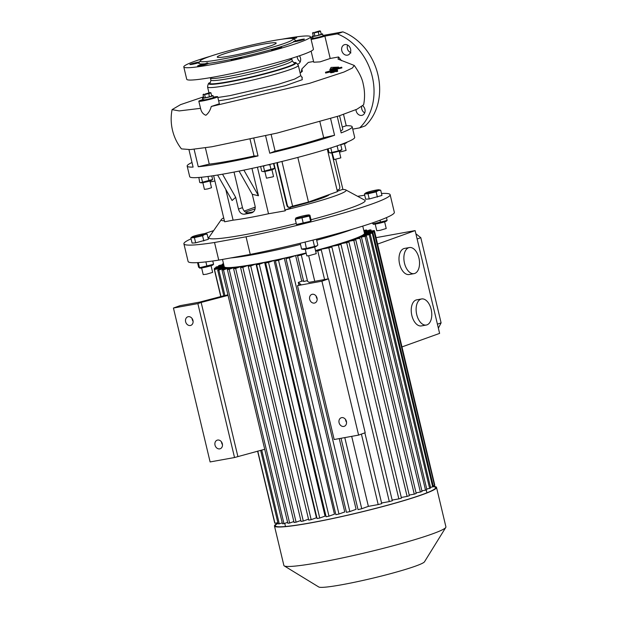 <?xml version="1.0" encoding="UTF-8"?>
<svg xmlns="http://www.w3.org/2000/svg" width="618" height="618" viewBox="0 0 618 618"><rect width="100%" height="100%" fill="white"/><g stroke="black" fill="none" stroke-linecap="round" stroke-linejoin="round"><path stroke-width="0.93" d="M211.657 95.697A5.454 0.425 166.6 0 1 213.048 95.659A5.454 0.425 166.6 0 1 210.282 96.709A5.454 0.425 166.6 0 1 204.782 97.992A5.454 0.425 166.6 0 1 202.441 98.185A5.454 0.425 166.6 0 1 203.708 97.598M205.199 99.753A5.454 0.425 166.6 0 1 202.866 99.946A5.454 0.425 -13.4 0 0 206.667 99.459A5.454 0.425 -13.4 0 0 212.561 97.891A5.454 0.425 -13.4 0 0 213.473 97.42A5.454 0.425 166.6 0 1 210.699 98.471A5.454 0.425 166.6 0 1 205.199 99.753M205.091 94.052L210.089 92.592L205.091 94.052M203.701 94.114L203.013 94.678L204.612 94.569L205.369 97.752L204.612 94.569M208.899 93.581L209.317 96.856L208.899 93.581L210.939 92.847L211.696 96.029L210.939 92.847M205.369 97.752L203.77 97.86L203.013 94.678M204.921 94.515L208.56 93.673M210.97 92.808L210.089 92.592M205.678 97.69L209.317 96.856M209.656 96.763L211.696 96.029M203.77 99.483A5.454 0.425 -13.4 0 0 202.866 99.946L202.441 98.185M321.205 34.005A5.454 0.425 166.6 0 1 322.596 33.967A5.454 0.425 166.6 0 1 319.83 35.017A5.454 0.425 166.6 0 1 314.323 36.292A5.454 0.425 166.6 0 1 311.99 36.493A5.454 0.425 166.6 0 1 313.256 35.898M314.747 38.061A5.454 0.425 166.6 0 1 312.414 38.254A5.454 0.425 -13.4 0 0 316.207 37.768A5.454 0.425 -13.4 0 0 322.109 36.199A5.454 0.425 -13.4 0 0 323.021 35.728A5.454 0.425 166.6 0 1 320.248 36.779A5.454 0.425 166.6 0 1 314.747 38.061M314.639 32.352L319.637 30.9L314.639 32.352M313.249 32.422L312.561 32.978L314.153 32.878L314.91 36.053L314.153 32.878M318.448 31.881L318.865 35.156L318.448 31.881L320.487 31.147L321.244 34.33L320.487 31.147M314.91 36.053L313.318 36.161L312.561 32.978M314.469 32.816L318.108 31.981M320.51 31.116L319.637 30.9M315.226 35.998L318.865 35.156M319.205 35.064L321.244 34.33M313.318 37.783A5.454 0.425 -13.4 0 0 312.414 38.254L311.99 36.493M339.467 152.144L346.088 150.429L344.481 143.685M346.18 142.997A5.469 0.433 166.6 0 1 346.134 143.044A5.469 0.433 166.6 0 1 340.564 144.736M192.005 162.488A84.805 6.651 -13.4 0 0 187.169 166.064L189.687 176.64A84.805 6.651 -13.4 0 0 226.01 173.581A84.805 6.651 -13.4 0 0 311.58 153.673A84.805 6.651 -13.4 0 0 354.678 137.335L352.16 126.76A84.805 6.651 -13.4 0 0 346.234 125.74L343.531 114.392M211.603 180.278A5.469 0.433 166.6 0 1 211.557 180.325L212.615 179.483L200.541 182.719L199.722 182.457L198.849 177.482M200.95 177.296L201.97 177.196M264.581 171.062L263.098 171.611A5.469 0.433 166.6 0 0 265.346 171.364A5.469 0.433 166.6 0 0 273.581 169.116L274.647 168.274L264.581 171.062L263.438 166.25L265.694 165.338M267.447 164.936L269.881 164.767L270.645 164.187M340 144.828L340.788 144.821L341.939 149.633L338.316 150.931L337.173 146.118L337.899 145.57M205.385 147.787L209.27 164.118L198.262 166.744A84.805 6.651 -13.4 0 0 223.492 163.013A84.805 6.651 -13.4 0 0 258.007 155.945L254.06 156.022L250.074 139.297M198.262 166.744L194.091 149.247M187.169 166.064A84.805 6.651 -13.4 0 0 193.094 167.084L188.946 149.664M273.898 163.422L285.192 210.831L268.513 213.766A64.21 5.037 -13.4 0 1 248.699 217.721A64.21 5.037 -13.4 0 1 233.102 220.162L224.628 221.777L213.643 175.666M223.701 217.891A64.21 5.037 -13.4 0 0 221.337 219.552L209.023 237.273A80.355 6.304 -13.4 0 0 243.268 234.979A80.355 6.304 -13.4 0 0 296.261 223.5M255.249 207.269A64.21 5.037 -13.4 0 0 253.21 207.841M221.337 219.552A64.21 5.037 -13.4 0 0 224.396 220.819M255.242 207.115L244.234 211.07M209.27 164.118A75.11 5.894 -13.4 0 0 254.06 156.022M251.959 168.405L258.471 195.744L252.275 194.322L255.079 206.072C255.574 209.718 254.284 212.013 251.217 212.963L252.546 212.484M251.897 212.777L251.217 212.963A64.21 5.037 -13.4 0 1 244.38 214.199C241.522 214.33 239.552 212.623 238.471 209.077L242.488 207.633C243.554 211.178 245.508 212.893 248.343 212.777L244.38 214.199M217.606 175.033L232.098 200.51L235.674 197.327L238.471 209.077M242.488 207.633L234.021 172.082M253.419 211.866A56.941 4.465 166.6 0 1 248.343 212.777M222.519 174.206L235.674 197.327M337.258 116.485L341.167 132.901A84.805 6.651 -13.4 0 0 352.16 126.76M271.14 134.508L275.11 151.163L269.765 153.225A84.805 6.651 -13.4 0 0 334.57 135.272L330.599 118.586M269.765 153.225L265.609 135.805M258.007 155.945L253.844 138.471M346.234 125.74L342.272 127.084M340.719 131.016A75.11 5.894 -13.4 0 0 342.735 129.007L339.568 115.728M334.57 135.272L323.693 137.706L319.9 121.777M275.11 151.163A75.11 5.894 -13.4 0 0 323.693 137.706M342.92 189.494L335.736 159.336M285.192 210.831L285.586 209.873A64.21 5.037 -13.4 0 0 345.779 189.904A64.21 5.037 -13.4 0 0 342.302 189.494L337.358 191.271L337.096 190.174L338.726 189.587A3.028 1.738 79.8 0 0 339.668 186.057L331.766 152.87M285.586 209.873L290.53 208.104L290.267 207.007M239.066 171.093L252.275 194.322M243.886 170.104L258.471 195.744M255.103 208.961A46.945 3.685 -13.4 0 0 245.454 212.121M290.336 207.324A46.945 3.685 -13.4 0 0 329.27 194.554M311.016 219.738A80.355 6.304 -13.4 0 0 364.759 200.17L345.779 189.904M309.942 215.234L311.186 220.433L310.607 221.244L296.501 224.504L295.265 219.297L309.371 216.045L309.942 215.234L309.046 214.925A6.906 0.541 166.6 0 1 306.142 216.184A6.906 0.541 166.6 0 1 298.687 217.945A6.906 0.541 166.6 0 1 295.798 218.077A6.906 0.541 166.6 0 1 306.204 215.242A6.906 0.541 166.6 0 1 309.046 214.925M380.711 190.236L381.955 195.442L369.24 198.965L365.663 199.197L364.419 193.998L367.996 193.758L376.146 191.881L378.309 190.553L380.711 190.236L379.004 189.78A6.906 0.541 166.6 0 1 377.977 190.437A6.906 0.541 166.6 0 1 369.966 192.546A6.906 0.541 166.6 0 1 365.763 192.932A6.906 0.541 166.6 0 1 366.837 192.453A6.906 0.541 166.6 0 1 373.759 190.576A6.906 0.541 166.6 0 1 379.004 189.78M207.138 234.106L208.374 239.313L195.659 242.835L192.082 243.075L190.846 237.868L194.423 237.629L202.565 235.752L204.736 234.423L207.138 234.106L205.431 233.65A6.906 0.541 166.6 0 1 204.404 234.307A6.906 0.541 166.6 0 1 196.385 236.416A6.906 0.541 166.6 0 1 192.19 236.802A6.906 0.541 166.6 0 1 193.264 236.323A6.906 0.541 166.6 0 1 200.186 234.454A6.906 0.541 166.6 0 1 205.431 233.65M250.251 254.423L246.049 236.794L214.531 242.495L218.733 260.116L250.251 254.423A106.002 8.32 -13.4 0 0 394.338 212.314L390.136 194.685A106.002 8.32 -13.4 0 0 381.484 193.465M246.049 236.794A106.002 8.32 -13.4 0 0 390.136 194.685M364.72 195.242A106.002 8.32 -13.4 0 0 357.629 196.315M213.65 230.614A106.002 8.32 -13.4 0 0 204.427 233.681M191.078 238.826A106.002 8.32 -13.4 0 0 183.901 243.824A106.002 8.32 -13.4 0 0 214.531 242.495M183.901 243.824L188.096 261.445A106.002 8.32 -13.4 0 0 218.733 260.116M316.424 239.197L317.822 245.06L317.042 245.817L314.5 246.466L306.373 248.459L305.068 242.071M312.592 240.186L313.11 240.047M230.715 257.945A72.082 5.655 -13.4 0 0 252.862 254.716A72.082 5.655 -13.4 0 0 300.472 244.404M222.488 259.436L224.226 266.713A72.082 5.655 -13.4 0 0 255.095 264.118A72.082 5.655 -13.4 0 0 306.126 252.947M316.671 240.24A72.082 5.655 -13.4 0 0 352.754 229.17M315.512 250.537A72.082 5.655 -13.4 0 0 364.466 233.303L362.751 226.103M223.561 263.925L222.271 264.156A82.379 6.466 166.6 0 1 223.5 263.67M223.786 264.867L218.471 265.825A82.379 6.466 166.6 0 1 219.498 265.346L223.716 264.581M224.01 265.802L215.775 267.293A82.379 6.466 166.6 0 1 216.454 266.876L223.94 265.524M224.056 265.995A72.692 5.701 -13.4 0 0 223.662 266.551L214.631 268.181A82.379 6.466 166.6 0 0 214.346 268.529L214.508 269.185M227.887 294.701L224.96 295.752L218.857 270.105A82.379 6.466 166.6 0 1 217.683 270.089L224.319 267.71L214.492 269.479A82.379 6.466 166.6 0 1 214.261 269.232L224.342 267.409A72.692 5.701 -13.4 0 1 223.639 266.852L223.793 267.509L223.639 266.852A72.692 5.701 -13.4 0 0 223.639 266.852L214.346 268.529M218.857 270.105L225.663 267.664A72.692 5.701 -13.4 0 0 228.274 267.733L222.001 269.989L282.457 523.747A82.379 6.466 166.6 0 0 283.971 523.639L223.515 269.881A82.379 6.466 166.6 0 1 222.001 269.989M223.515 269.881L229.618 267.687A72.692 5.701 -13.4 0 0 233.164 267.432L227.378 269.51L287.834 523.261A82.379 6.466 166.6 0 0 289.626 523.06L229.17 269.301A82.379 6.466 166.6 0 1 227.378 269.51M229.17 269.301L234.855 267.262A72.692 5.701 -13.4 0 0 239.112 266.744L233.612 268.714L294.068 522.473A82.379 6.466 166.6 0 0 296.092 522.179L235.643 268.428A82.379 6.466 166.6 0 1 233.612 268.714M235.643 268.428L241.074 266.474A72.692 5.701 -13.4 0 0 245.933 265.74L240.603 267.656L301.051 521.414A82.379 6.466 166.6 0 0 303.291 521.044L242.835 267.285A82.379 6.466 166.6 0 1 240.603 267.656M242.835 267.285L248.15 265.377A72.692 5.701 -13.4 0 0 253.558 264.45L248.274 266.35L250.723 265.91L255.999 264.01A72.692 5.701 -13.4 0 0 261.939 262.889L256.632 264.798A82.379 6.466 166.6 0 0 259.274 264.28L319.73 518.038A82.379 6.466 166.6 0 1 317.08 518.548L256.632 264.798M306.188 253.218L301.29 254.979A82.379 6.466 166.6 0 1 297.575 255.883L304.38 253.434A72.692 5.701 -13.4 0 1 295.643 255.558L289.371 257.814A82.379 6.466 166.6 0 1 286.003 258.587L292.105 256.4A72.692 5.701 -13.4 0 1 284.303 258.185L278.517 260.263A82.379 6.466 166.6 0 1 275.427 260.943L281.105 258.896A72.692 5.701 -13.4 0 1 274.013 260.433L268.521 262.411A82.379 6.466 166.6 0 1 265.663 262.998L271.101 261.043A72.692 5.701 -13.4 0 1 264.612 262.364L259.274 264.28M315.667 251.202L317.745 250.823L324.581 279.537M328.181 278.888L321.275 249.888A82.379 6.466 166.6 0 1 317.745 250.823M321.275 249.888L315.605 250.916M315.52 250.591A72.692 5.701 -13.4 0 0 319.56 249.517L328.853 247.833L389.301 501.592L381.576 502.99M389.301 501.592A82.379 6.466 166.6 0 0 392.322 500.75L331.866 246.999A82.379 6.466 166.6 0 1 328.853 247.833M331.866 246.999L322.835 248.629A72.692 5.701 -13.4 0 0 329.819 246.682L338.386 245.137L398.842 498.888L392.167 500.093M398.842 498.888A82.379 6.466 166.6 0 0 401.453 498.123L340.997 244.365A82.379 6.466 166.6 0 1 338.386 245.137M340.997 244.365L332.584 245.887A72.692 5.701 -13.4 0 0 338.51 244.133L346.652 242.658L407.107 496.416L401.298 497.467M407.107 496.416A82.379 6.466 166.6 0 0 409.371 495.713L348.915 241.955A82.379 6.466 166.6 0 1 346.652 242.658M348.915 241.955L340.866 243.415A72.692 5.701 -13.4 0 0 345.902 241.816L353.805 240.387L414.261 494.145L409.216 495.057M414.261 494.145A82.379 6.466 166.6 0 0 416.208 493.496L355.759 239.745A82.379 6.466 166.6 0 1 353.805 240.387M355.759 239.745L347.895 241.159A72.692 5.701 -13.4 0 0 352.121 239.714L359.939 238.301L353.766 239.12A72.692 5.701 -13.4 0 0 357.204 237.814L365.068 236.393A82.379 6.466 166.6 0 0 366.42 235.86L426.868 489.61A82.379 6.466 166.6 0 1 425.524 490.151L421.878 490.808M364.141 231.951L369.834 229.911A82.379 6.466 166.6 0 1 371.009 229.927L364.373 232.306L374.199 230.529A82.379 6.466 166.6 0 1 374.431 230.784L364.35 232.607A72.692 5.701 -13.4 0 1 365.053 233.164L374.346 231.487A82.379 6.466 166.6 0 1 374.06 231.827L365.029 233.465A72.692 5.701 -13.4 0 1 364.35 234.268L372.917 232.723A82.379 6.466 166.6 0 1 372.229 233.141L363.817 234.662A72.692 5.701 -13.4 0 1 362.086 235.659L370.221 234.191A82.379 6.466 166.6 0 1 369.185 234.67L361.136 236.122A72.692 5.701 -13.4 0 1 358.51 237.281L366.42 235.86M363.925 231.016L366.69 230.027L366.914 230.962M363.824 230.614L365.168 230.135A82.379 6.466 166.6 0 1 366.69 230.027M248.366 266.312L248.15 265.377M241.298 267.409L241.074 266.474M235.072 268.189L234.855 267.262M229.842 268.621L229.618 267.687M402.086 346.876L439.614 333.388L415.126 230.591L376.068 237.652M377.598 244.079L415.126 230.591M421.592 298.957L416.71 299.838A13.248 7.594 79.8 0 0 416.007 300.024A13.248 7.594 79.8 0 0 411.712 314.848A13.248 7.594 79.8 0 0 421.422 325.918L426.304 325.037A13.248 7.594 -100.2 0 1 416.594 313.967A13.248 7.594 -100.2 0 1 420.889 299.143A13.248 7.594 -100.2 0 1 421.592 298.957A13.248 7.594 -100.2 0 1 431.302 310.02A13.248 7.594 -100.2 0 1 427.015 324.844A13.248 7.594 -100.2 0 1 426.304 325.037M409.348 247.555L404.466 248.436A13.248 7.594 79.8 0 0 403.763 248.629A13.248 7.594 79.8 0 0 399.467 263.453A13.248 7.594 79.8 0 0 409.178 274.516L414.06 273.635A13.248 7.594 -100.2 0 1 404.35 262.565A13.248 7.594 -100.2 0 1 408.645 247.741A13.248 7.594 -100.2 0 1 409.348 247.555A13.248 7.594 -100.2 0 1 419.058 258.618A13.248 7.594 -100.2 0 1 414.763 273.442A13.248 7.594 -100.2 0 1 414.06 273.635M365.192 234.122L365.029 233.465M363.971 235.319L363.817 234.662M361.291 236.779L361.136 236.122M357.358 238.471L357.204 237.814M352.275 240.371L352.121 239.714M345.902 241.816L346.057 242.472M338.51 244.133L338.672 244.79M329.819 246.682L329.973 247.339M319.56 249.517L319.722 250.174M339.251 438.602L356.099 509.317L349.827 511.573A82.379 6.466 166.6 0 1 346.459 512.345L286.003 258.587M284.303 258.185L344.759 511.943L338.973 514.021A82.379 6.466 166.6 0 1 335.875 514.694L275.427 260.943M274.013 260.433L334.469 514.191L328.977 516.161A82.379 6.466 166.6 0 1 326.119 516.756L265.663 262.998M264.612 262.364L325.06 516.123L319.73 518.038M255.999 264.01L316.447 517.768L311.171 519.661L308.73 520.101L248.274 266.35M282.233 522.813L279.305 523.863L261.723 450.066M260.626 450.352L278.139 523.848A82.379 6.466 166.6 0 0 279.305 523.863M257.76 451.109L274.948 523.237A82.379 6.466 166.6 0 1 274.709 522.982L257.598 451.148M277.868 522.712L274.948 523.237M222.48 444.659A4.542 3.708 70.2 0 1 221.483 441.885M217.629 440.055A4.542 3.708 70.2 0 1 222.264 443.5A4.542 3.708 70.2 0 1 220.217 448.738A4.542 3.708 70.2 0 1 219.73 448.869A4.542 3.708 70.2 0 1 215.095 445.416A4.542 3.708 70.2 0 1 217.142 440.186A4.542 3.708 70.2 0 1 217.629 440.055M224.96 295.752A82.379 6.466 -13.4 0 1 223.932 295.736L199.575 302.132L180.039 305.663L173.442 308.034L210.112 461.94L234.531 457.529L264.713 449.286M173.442 308.034L197.868 303.616L234.531 457.529M188.243 316.694A4.542 3.708 70.2 0 1 192.878 320.139A4.542 3.708 70.2 0 1 190.831 325.377A4.542 3.708 70.2 0 1 190.344 325.501A4.542 3.708 70.2 0 1 185.709 322.055A4.542 3.708 70.2 0 1 187.756 316.825A4.542 3.708 70.2 0 1 188.243 316.694M193.086 321.298A4.542 3.708 70.2 0 1 192.09 318.525M225.879 268.598L225.663 267.664M344.798 437.598L361.739 508.738A82.379 6.466 166.6 0 1 358.023 509.634L341.028 438.278M351.696 436.354L368.374 506.358L361.739 508.738M361.406 434.099L378.193 504.582L368.374 506.358M297.575 255.883L303.685 281.522A82.379 6.466 -13.4 0 0 306.922 280.742L308.985 282.356L328.521 278.826L365.184 432.739L358.594 435.103L334.168 439.522L297.505 285.609L300.804 284.427L298.285 282.449L301.754 281.205L295.643 255.558M346.536 422.241A4.542 3.708 70.2 0 1 345.539 419.467M341.692 417.637A4.542 3.708 70.2 0 1 346.327 421.082A4.542 3.708 70.2 0 1 344.28 426.312A4.542 3.708 70.2 0 1 343.793 426.443A4.542 3.708 70.2 0 1 339.158 422.998A4.542 3.708 70.2 0 1 341.206 417.768A4.542 3.708 70.2 0 1 341.692 417.637M312.306 294.276A4.542 3.708 70.2 0 1 316.934 297.721A4.542 3.708 70.2 0 1 314.886 302.951A4.542 3.708 70.2 0 1 314.4 303.083A4.542 3.708 70.2 0 1 309.772 299.637A4.542 3.708 70.2 0 1 311.82 294.4A4.542 3.708 70.2 0 1 312.306 294.276M328.521 278.826L321.924 281.198L358.594 435.103M321.924 281.198L297.505 285.609M317.15 298.88A4.542 3.708 70.2 0 1 316.153 296.107M303.508 280.781A72.692 5.701 166.6 0 1 301.754 281.205M308.676 255.767L314.763 281.314M278.015 523.338A82.379 6.466 -13.4 0 0 275.358 525.794A82.379 6.466 -13.4 0 0 310.645 522.82A82.379 6.466 -13.4 0 0 393.766 503.477A82.379 6.466 -13.4 0 0 435.636 487.61A82.379 6.466 -13.4 0 0 433.071 486.667M277.961 523.098A83.291 6.535 -13.4 0 0 274.477 526.003A83.291 6.535 -13.4 0 0 310.151 522.998A83.291 6.535 -13.4 0 0 394.191 503.446A83.291 6.535 -13.4 0 0 436.517 487.401A83.291 6.535 -13.4 0 0 433.357 486.412M274.477 526.003L283.878 565.462A83.291 6.535 -13.4 0 0 284.249 565.903A83.291 6.535 -13.4 0 0 319.552 562.457A83.291 6.535 -13.4 0 0 400.758 543.701A83.291 6.535 -13.4 0 0 445.787 527.417A83.291 6.535 -13.4 0 0 445.918 526.86L436.517 487.401M284.249 565.903L318.757 586.984A54.515 4.28 -13.4 0 0 341.862 584.736A54.515 4.28 -13.4 0 0 395.018 572.453A54.515 4.28 -13.4 0 0 424.489 561.801L445.787 527.417M359.939 238.301L420.387 492.059L422.04 491.464L361.584 237.706M420.387 492.059L416.053 492.84M425.524 490.151L365.068 236.393M370.221 234.191L430.676 487.942A82.379 6.466 166.6 0 1 429.641 488.429L426.714 488.954M429.641 488.429L369.185 234.67M372.917 232.723L433.373 486.482A82.379 6.466 166.6 0 1 432.685 486.899L430.522 487.285M432.685 486.899L372.229 233.141M374.346 231.487L434.794 485.238A82.379 6.466 166.6 0 1 434.516 485.586L433.218 485.825M434.516 485.586L374.06 231.827M374.431 230.784L434.639 484.582M378.193 504.582A82.379 6.466 166.6 0 0 381.731 503.647L364.867 432.855M311.171 519.661L250.723 265.91M222.271 264.156L222.434 264.813M218.471 265.825L218.625 266.482M215.775 267.293L215.929 267.949M214.492 269.479L220.935 296.524M220.773 296.57L214.261 269.232M268.521 262.411L328.977 516.161M278.517 260.263L338.973 514.021M298.919 285.107L298.285 282.449M289.371 257.814L349.827 511.573M301.29 254.979L307.54 281.221M371.009 229.927L371.279 231.062M303.291 521.044L308.506 519.166M296.092 522.179L300.827 520.48M289.626 523.06L293.844 521.538M283.971 523.639L287.609 522.334M217.683 270.089L223.801 295.775M197.868 303.616L201.159 302.434L237.83 456.339M201.159 302.434L228.05 295.373M438.371 328.143L441.097 322.859L420.804 237.683L415.883 233.774M417.127 238.996L420.804 237.683M437.42 324.18L441.097 322.859M310.607 221.244L309.371 216.045M303.268 223.276L302.032 218.077M295.837 218.486L295.265 219.297M377.382 197.08L376.146 191.881M369.24 198.965L367.996 193.758M365.763 192.932L364.419 193.998M203.809 240.95L202.565 235.752M192.19 236.802L190.846 237.868M195.659 242.835L194.423 237.629M230.22 55.999A30.29 2.379 -13.4 0 0 260.788 48.892A30.29 2.379 -13.4 0 0 276.176 43.059A30.29 2.379 -13.4 0 0 263.206 44.148A30.29 2.379 -13.4 0 0 232.646 51.255A30.29 2.379 -13.4 0 0 217.25 57.095A30.29 2.379 -13.4 0 0 230.22 55.999M220.657 59.436A47.856 3.754 -13.4 0 0 270.537 47.748A47.856 3.754 -13.4 0 0 293.056 38.733A47.856 3.754 -13.4 0 0 272.77 40.711A47.856 3.754 -13.4 0 0 226.111 51.487A47.856 3.754 -13.4 0 0 200.24 60.842A47.856 3.754 -13.4 0 0 220.657 59.436M200.24 60.842L198.896 63.013A49.672 3.893 -13.4 0 0 205.585 63.716C206.845 62.681 207.694 62.58 208.15 63.43A49.672 3.893 -13.4 0 0 220.093 61.561A49.672 3.893 -13.4 0 0 235.211 58.54L239.761 57.544A49.672 3.893 -13.4 0 0 271.82 49.44L275.69 48.312A49.672 3.893 -13.4 0 0 293.967 41.738L293.697 41.228M199.15 62.603A5.454 0.425 166.6 0 1 193.341 64.102A5.454 0.425 166.6 0 1 189.857 64.519A5.454 0.425 166.6 0 1 190.769 64.056A5.454 0.425 166.6 0 1 199.537 61.978M208.15 63.43A5.454 0.425 166.6 0 1 208.189 63.469A5.454 0.425 166.6 0 1 207.285 63.94A5.454 0.425 166.6 0 1 201.383 65.508A5.454 0.425 166.6 0 1 197.582 65.995A5.454 0.425 166.6 0 1 198.494 65.531A5.454 0.425 166.6 0 1 205.585 63.716M210.437 56.238A65.114 5.106 -13.4 0 0 183.793 66.929A65.114 5.106 -13.4 0 0 211.68 64.581A65.114 5.106 -13.4 0 0 277.382 49.293A65.114 5.106 -13.4 0 0 310.475 36.748A65.114 5.106 -13.4 0 0 282.588 39.096A65.114 5.106 -13.4 0 0 281.878 39.22M291.673 38.432A5.454 0.425 166.6 0 1 296.686 37.675A5.454 0.425 166.6 0 1 295.775 38.146A5.454 0.425 166.6 0 1 293.311 38.888M294.894 41.143A5.454 0.425 166.6 0 1 300.765 39.606A5.454 0.425 166.6 0 1 304.411 39.15A5.454 0.425 166.6 0 1 303.5 39.622A5.454 0.425 166.6 0 1 298.2 41.058A5.454 0.425 166.6 0 1 293.967 41.738L294.894 41.143A49.672 3.893 -13.4 0 0 295.234 40.062L293.056 38.733M275.69 48.312A5.454 0.425 166.6 0 1 281.692 47.316A5.454 0.425 166.6 0 1 280.781 47.787A5.454 0.425 166.6 0 1 274.886 49.355A5.454 0.425 166.6 0 1 271.086 49.842A5.454 0.425 166.6 0 1 271.82 49.44M239.761 57.544A5.454 0.425 166.6 0 1 241.839 57.389A5.454 0.425 166.6 0 1 240.927 57.86A5.454 0.425 166.6 0 1 235.025 59.428A5.454 0.425 166.6 0 1 231.232 59.915A5.454 0.425 166.6 0 1 232.136 59.452A5.454 0.425 166.6 0 1 235.211 58.54M183.793 66.929L186.729 79.266A65.114 5.106 -13.4 0 0 214.616 76.918A65.114 5.106 -13.4 0 0 280.325 61.63A65.114 5.106 -13.4 0 0 313.419 49.085L310.475 36.748M301.924 77.312L302.279 79.683L285.346 85.693L229.046 99.15L218.641 100.827M300.109 72.947L302.295 71.286L301.893 68.922L308.297 62.433L313.589 61.483M341.515 60.711L338.564 56.964L338.061 59.127L354.261 65.446L352.353 68.034L343.956 72.043L309.595 83.314L211.271 106.481C210.213 110.39 208.413 113.318 205.871 115.265C203.075 114.214 201.298 111.904 200.549 108.335L179.212 110.916L172.082 109.625L180.51 104.658L203.531 96.848M213.395 97.103A9.695 0.757 166.6 0 1 217.667 96.732A9.695 0.757 166.6 0 1 216.053 97.567A9.695 0.757 166.6 0 1 205.562 100.363A9.695 0.757 166.6 0 1 198.811 101.228A9.695 0.757 166.6 0 1 200.425 100.394A9.695 0.757 166.6 0 1 202.789 99.629M198.811 101.228L200.549 108.335M211.271 106.481L219.344 103.785L217.667 96.732M202.851 99.877A7.269 0.572 -13.4 0 0 202.38 100.039A7.269 0.572 -13.4 0 0 201.167 100.664A7.269 0.572 -13.4 0 0 206.234 100.016A7.269 0.572 -13.4 0 0 214.098 97.922A7.269 0.572 -13.4 0 0 215.311 97.296A7.269 0.572 -13.4 0 0 213.457 97.35M202.99 100.464A7.269 0.572 -13.4 0 0 202.519 100.626A7.269 0.572 -13.4 0 0 202.31 100.703M214.307 97.845A7.269 0.572 -13.4 0 0 213.596 97.938M354.261 65.446C359.321 72.607 362.303 78.826 363.222 84.094C364.836 90.97 364.975 97.868 363.631 104.782L356.988 109.201L338.865 115.96L277.158 133.063L211.827 146.767L190.329 149.579L181.429 148.884C177.119 143.322 174.145 137.119 172.492 130.267C170.877 123.415 170.738 116.532 172.082 109.625M322.951 35.465L342.866 31.866A54.515 44.465 70.2 0 1 377.884 74.554A54.515 44.465 70.2 0 1 365.261 125.856L359.653 127.872L352.724 129.123M323.036 35.821A6.056 0.479 166.6 0 1 323.678 35.883A6.056 0.479 166.6 0 1 322.666 36.4A6.056 0.479 166.6 0 1 316.115 38.146A6.056 0.479 166.6 0 1 311.889 38.687A6.056 0.479 166.6 0 1 312.43 38.347M342.866 31.866L337.266 33.882L324.875 36.122A9.695 0.757 166.6 0 1 311.117 39.413M310.7 37.683L312.206 37.404M338.564 56.964L330.205 58.478L320.054 61.87L313.766 62.225L311.117 51.132M330.205 58.478L324.875 36.122M300.278 61.73A5.454 4.45 70.2 0 1 297.32 57.706A5.454 4.45 70.2 0 1 297.15 56.547M297.706 64.133A5.454 4.45 -109.8 0 0 297.953 64.056A5.454 4.45 -109.8 0 0 300.502 58.131A5.454 4.45 -109.8 0 0 299.429 55.782M350.916 52.932L348.452 50.97A5.454 4.45 70.2 0 1 347.617 45.06M364.705 112.909A5.454 4.45 70.2 0 1 361.746 108.884A5.454 4.45 70.2 0 1 361.6 106.798M355.968 109.649A5.454 4.45 -109.8 0 0 356.138 110.9A5.454 4.45 -109.8 0 0 362.38 115.234A5.454 4.45 -109.8 0 0 364.929 109.309A5.454 4.45 -109.8 0 0 362.843 105.879M344.929 44.589A5.454 4.45 -109.8 0 0 344.342 44.743A5.454 4.45 -109.8 0 0 341.885 51.031A5.454 4.45 -109.8 0 0 347.447 55.164A5.454 4.45 -109.8 0 0 348.027 55.01A5.454 4.45 -109.8 0 0 350.483 48.722A5.454 4.45 -109.8 0 0 344.929 44.589M337.266 33.882A54.515 44.465 70.2 0 1 372.275 76.57A54.515 44.465 70.2 0 1 359.653 127.872M337.274 69.471L337.397 70.027L337.227 69.301L331.897 70.421M337.343 69.749L337.165 69L337.343 69.749M329.981 70.143L341.731 67.2L334.292 69.116L337.104 68.714L337.281 69.463L325.477 72.244L336.833 69.78C337.714 69.904 336.13 70.421 332.09 71.309L330.267 71.495L332.878 70.993C335.736 70.305 336.138 70.12 334.075 70.437L325.524 72.476L325.663 73.063L330.375 71.943M336.972 70.367L337.451 70.259L337.281 69.533M335.752 71.078L335.891 71.665L337.683 71.325L337.482 70.46L332.476 71.564L334.006 71.58C330.808 72.283 329.811 72.368 331.016 71.835L337.482 70.46L336.833 69.78M334.044 71.75L335.844 71.456M331.155 72.422C329.95 72.955 330.947 72.87 334.145 72.167L333.975 71.441M337.621 71.047L337.482 70.46M337.181 69.054L341.901 67.926L341.731 67.2M333.898 68.706L338.788 67.694L338.649 67.107L333.751 68.119L333.898 68.706L329.989 69.919L331.016 67.424L338.649 67.107M330.545 72.731L330.406 72.144L331.016 71.835M334.006 71.58L334.145 72.167M325.477 72.244L337.165 69M337.196 69.162L332.198 70.267M335.504 70.243L334.137 70.715M330.306 71.657L330.414 72.121M337.312 69.672L337.451 70.259M337.536 70.738L337.683 71.325M341.762 67.339L341.901 67.926M337.142 68.876L330.051 70.491L330.159 70.977M337.104 68.714L337.243 69.301M333.751 68.119L329.842 69.332M341.939 149.633L340.873 150.475A5.469 0.433 166.6 0 1 337.946 151.495A5.469 0.433 166.6 0 1 330.391 152.97L329.039 152.607L328.127 148.776M338.316 150.931L331.866 152.422L330.8 147.926M336.223 146.142L337.173 146.118M331.866 152.422L329.865 152.862M332.152 152.808L334.114 159.583L340.827 157.86L339.22 151.124M346.134 143.044L347.169 142.094M347.192 142.194L343.577 143.5M343.384 143.592L340.672 144.589M274.647 168.274L273.511 163.507M271.032 169.571L269.881 164.767M262.573 171.51L261.746 171.248L260.618 166.497M262.727 166.018L263.438 166.25M264.867 171.449L266.466 178.185L272.932 176.818L273.542 176.501L271.935 169.765M209 180.78L207.972 176.478M202.549 182.271L201.406 177.466M211.557 180.325A5.469 0.433 166.6 0 1 206.397 181.924A5.469 0.433 166.6 0 1 201.066 182.82L200.541 182.719M212.615 179.483L211.773 175.945M202.835 182.658L204.442 189.394L207.725 188.907L211.511 187.71L209.904 180.974M289.093 207.339A3.028 1.738 -100.2 0 1 288.93 207.385A3.028 1.738 -100.2 0 1 286.744 204.998L277.227 165.052A3.028 1.738 -100.2 0 1 277.273 162.611M277.776 162.488A3.028 1.738 79.8 0 0 277.714 164.96L277.227 165.052M286.744 204.998L287.231 204.906A3.028 1.738 79.8 0 0 289.417 207.293A3.028 1.738 79.8 0 0 289.579 207.254L292.592 206.173L281.947 161.468M327.277 149.038L337.428 191.626L308.459 202.04L292.592 206.173M308.459 202.04L297.83 157.42M287.231 204.906L277.714 164.96M198.254 262.58L199.653 268.119A6.906 0.541 166.6 0 0 205.477 267.185A6.906 0.541 166.6 0 0 212.383 265.222A6.906 0.541 166.6 0 0 212.893 264.96L213.55 264.288L199.483 267.741L198.633 267.27L197.528 262.627M211.055 265.701L212.646 272.376L206.59 274.191L203.214 274.624L201.623 267.949M213.55 264.288L212.762 260.997M206.937 266.25L205.894 261.877M314.5 246.466L313.002 240.178M317.042 245.817L316.501 246.234A6.906 0.541 166.6 0 1 307.123 248.884A6.906 0.541 166.6 0 1 303.26 249.394L301.576 249.046L300.201 243.268M314.662 246.976L316.254 253.65L308.9 255.721L306.829 255.898L305.238 249.224M306.373 248.459L301.576 249.046M372.801 222.797L373.226 224.249A6.906 0.541 166.6 0 0 379.05 223.314A6.906 0.541 166.6 0 0 385.956 221.352A6.906 0.541 166.6 0 0 386.466 221.089L387.123 220.417L373.056 223.87L372.121 223.028M384.628 221.831L386.219 228.506L380.163 230.321L376.787 230.753L375.196 224.079M380.51 222.38L380 220.217M387.123 220.417L386.459 217.621M210.151 181.993L214.909 180.981M268.513 213.766L257.428 167.208M233.102 220.162L225.771 189.386M291.65 58.293L291.711 58.602A41.792 3.283 166.6 0 1 270.468 66.651A41.792 3.283 166.6 0 1 228.297 76.462A41.792 3.283 166.6 0 1 210.398 77.968L210.313 77.675M210.452 82.341L210.9 80.077A41.792 3.283 -13.4 0 0 228.799 78.571A41.792 3.283 -13.4 0 0 270.97 68.76A41.792 3.283 -13.4 0 0 292.214 60.703L291.711 58.602M294.516 62.619L293.774 62.534A43.785 3.438 166.6 0 1 276.215 70.39A43.785 3.438 166.6 0 1 228.366 81.723A43.785 3.438 166.6 0 1 210.321 82.426L209.703 82.82A44.65 3.499 -13.4 0 0 227.972 82.194A44.65 3.499 -13.4 0 0 277.057 70.552A44.65 3.499 -13.4 0 0 294.516 62.619C295.435 62.086 296.702 63.021 298.316 65.408A46.644 3.662 166.6 0 1 274.608 74.392A46.644 3.662 166.6 0 1 227.548 85.346A46.644 3.662 166.6 0 1 207.571 87.022C207.926 84.172 208.637 82.766 209.703 82.82M217.845 97.497L229.996 95.62L277.057 84.674L294.608 79.104L300.765 75.682L302.295 77.482M302.078 71.673A48.335 47.802 -71.9 0 1 302.225 70.97M213.048 95.659L213.627 98.084M203.021 100.61L202.866 99.946M322.596 33.967L323.137 36.223M312.53 38.749L312.414 38.254M285.493 526.505L284.743 523.361M426.914 492.816L426.211 489.873M210.9 80.077L210.398 77.968M293.627 62.518L292.214 60.703M208.923 92.708L207.571 87.022M300.765 75.69L298.316 65.408M301.136 72.399L301.893 68.922M289.417 207.293L288.93 207.385"/></g></svg>
